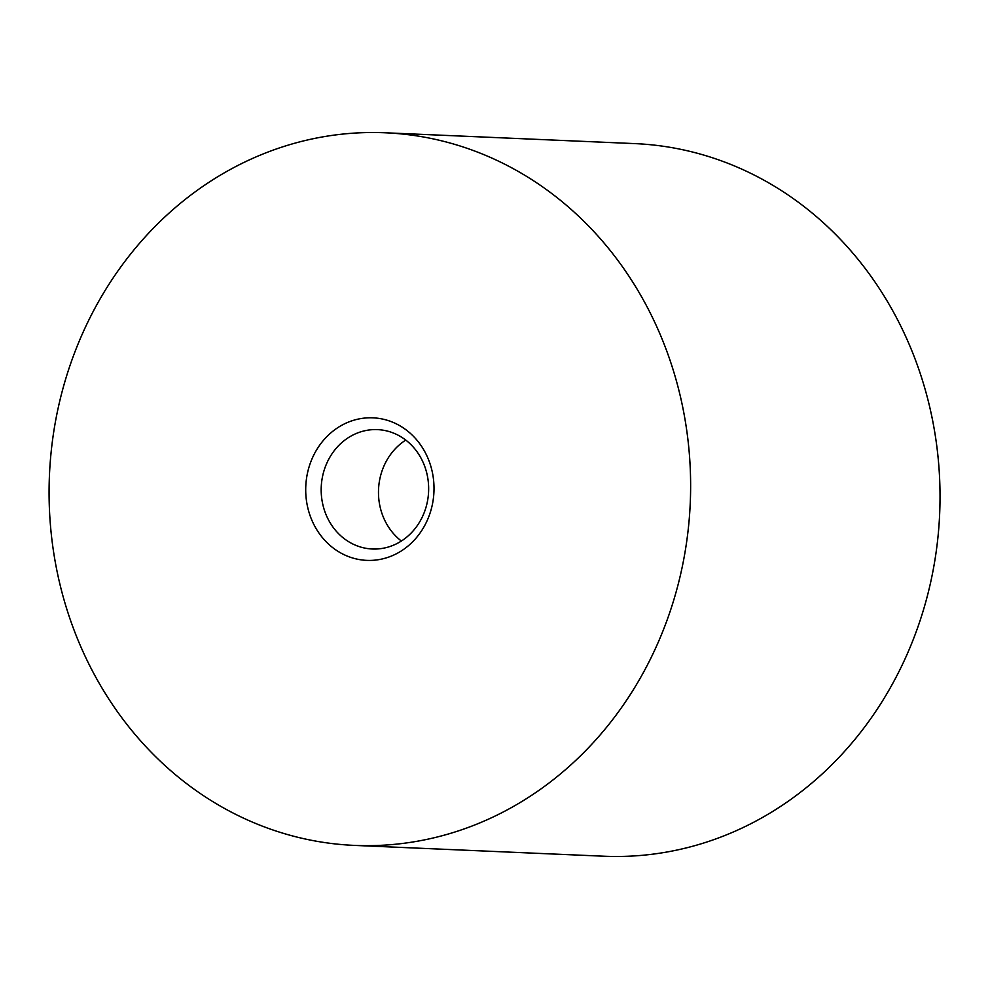 <?xml version="1.0" encoding="UTF-8"?>
<svg xmlns="http://www.w3.org/2000/svg" width="989" height="989" viewBox="0 0 989 989"><rect width="100%" height="100%" fill="white"/><g stroke="black" fill="none" stroke-linecap="round" stroke-linejoin="round"><path stroke-width="1.48" d="M405.75 440.08A59.748 53.727 -87.5 0 0 401.373 541.032M423.651 513.983A59.748 53.727 -87.5 0 0 377.501 429.622A59.748 53.727 -87.5 0 0 321.24 486.984A59.748 53.727 -87.5 0 0 372.334 549.006A59.748 53.727 -87.5 0 0 423.651 513.983M428.039 518.557A71.332 64.137 -87.5 0 0 364.175 418.124A71.332 64.137 -87.5 0 0 317.345 530.611A71.332 64.137 -87.5 0 0 428.039 518.557M660.751 636.372A356.646 320.708 -87.5 0 0 385.29 132.786A356.646 320.708 -87.5 0 0 49.45 475.214A356.646 320.708 -87.5 0 0 354.408 845.397A356.646 320.708 -87.5 0 0 660.751 636.372M354.408 845.397L603.809 856.214A356.646 320.708 -87.5 0 0 910.152 647.189A356.646 320.708 -87.5 0 0 634.691 143.603L385.29 132.786"/></g></svg>
